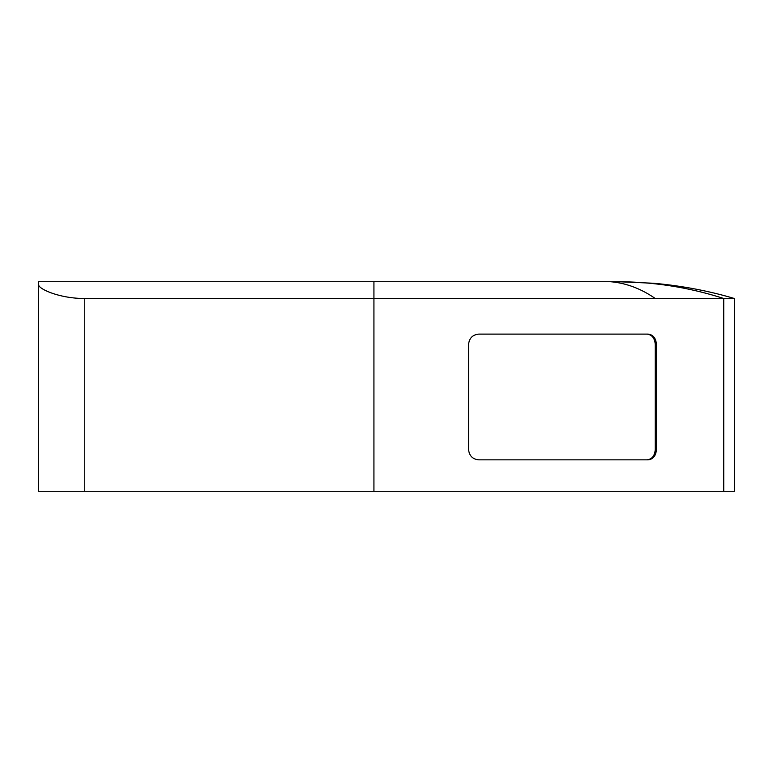 <?xml version="1.0" encoding="UTF-8"?>
<svg xmlns="http://www.w3.org/2000/svg" width="773" height="773" viewBox="0 0 773 773"><rect width="100%" height="100%" fill="white"/><g stroke="black" fill="none" stroke-linecap="round" stroke-linejoin="round"><path stroke-width="1.16" d="M734.282 298.494L84.75 298.494C59.56 298.62 38.148 288.822 38.65 284.696L38.65 491.28L734.35 491.28L734.35 298.494L732.553 297.963C707.285 290.6 680.926 285.691 653.446 283.247L618.41 281.73M38.65 284.696L38.65 281.73L618.429 281.73C654.412 281.913 689.516 287.498 723.741 298.494L723.741 491.28M727.557 296.552L725.683 296.04M620.081 281.73L618.458 281.73M468.554 449.364L468.554 344.594C469.172 338.226 472.583 334.738 478.777 334.11L648.151 334.11C653.204 334.738 655.968 338.226 656.432 344.594L656.432 449.364C655.968 455.732 653.204 459.22 648.151 459.848L478.777 459.848C472.583 459.22 469.172 455.732 468.554 449.364M647.02 334.11C652.045 334.738 654.799 338.226 655.262 344.594L655.262 449.364C654.799 455.732 652.045 459.22 647.02 459.848M373.929 281.73L373.929 491.28M655.233 298.494A209.551 129.738 -90 0 0 610.467 281.73M84.75 491.28L84.75 298.494M655.262 449.364L656.432 449.364M655.262 344.594L656.432 344.594M617.25 281.72L615.105 281.73M619.888 281.73L619.154 281.73"/></g></svg>

